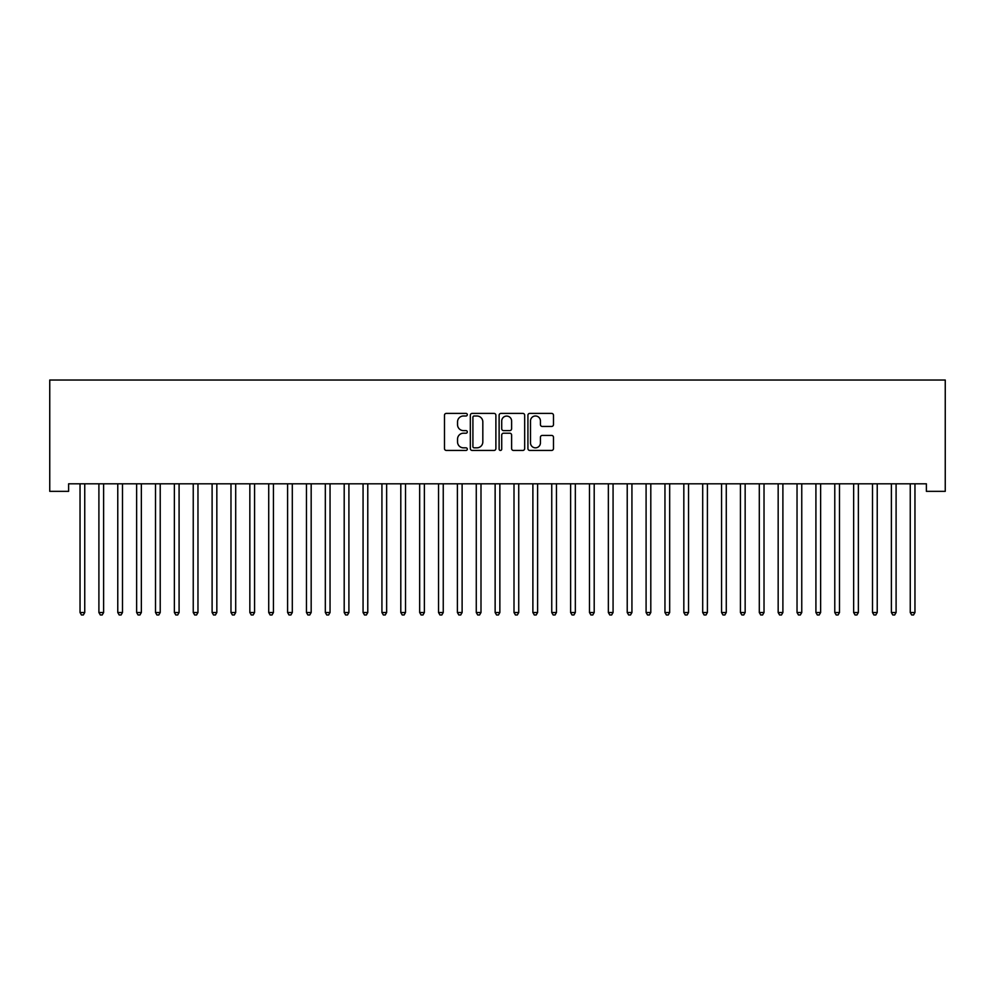 <?xml version="1.0" encoding="UTF-8"?>
<svg xmlns="http://www.w3.org/2000/svg" width="995" height="995" viewBox="0 0 995 995"><rect width="100%" height="100%" fill="white"/><g stroke="black" fill="none" stroke-linecap="round" stroke-linejoin="round"><path stroke-width="1.49" d="M467.314 414.691A1.293 1.293 0 0 0 466.021 413.398L446.332 413.398A1.853 1.853 0 0 0 444.479 415.238L444.479 448.583A1.853 1.853 0 0 0 446.332 450.437L466.021 450.437A1.293 1.293 0 0 0 467.314 449.143A1.293 1.293 0 0 0 466.021 447.837L463.471 447.837A5.933 5.933 0 0 1 457.538 441.917L457.538 439.131A5.933 5.933 0 0 1 463.471 433.211L466.021 433.211A1.293 1.293 0 0 0 467.314 431.917A1.293 1.293 0 0 0 466.021 430.611L463.471 430.611A5.933 5.933 0 0 1 457.538 424.691L457.538 421.917A5.933 5.933 0 0 1 463.471 415.985L466.021 415.985A1.293 1.293 0 0 0 467.314 414.691M551.628 426.445A1.853 1.853 0 0 0 553.481 424.591L553.481 415.238A1.853 1.853 0 0 0 551.628 413.398L529.775 413.398A1.853 1.853 0 0 0 527.922 415.238L527.922 448.583A1.853 1.853 0 0 0 529.775 450.437L551.628 450.437A1.853 1.853 0 0 0 553.481 448.583L553.481 437.29A1.853 1.853 0 0 0 551.628 435.437L542.275 435.437A1.853 1.853 0 0 0 540.422 437.29L540.422 442.887A4.95 4.95 0 0 1 535.472 447.837A4.95 4.95 0 0 1 530.509 442.887L530.509 420.935A4.95 4.95 0 0 1 535.472 415.985A4.95 4.95 0 0 1 540.422 420.935L540.422 424.591A1.853 1.853 0 0 0 542.275 426.445L551.628 426.445M926.382 483.806L68.618 483.806L68.618 491.343L49.75 491.343L49.75 380.028L945.25 380.028L945.25 491.343L926.382 491.343L926.382 483.806M495.883 415.238A1.853 1.853 0 0 0 494.03 413.398L472.177 413.398A1.853 1.853 0 0 0 470.324 415.238L470.324 448.583A1.853 1.853 0 0 0 472.177 450.437L494.03 450.437A1.853 1.853 0 0 0 495.883 448.583L495.883 415.238M500.97 413.398L522.823 413.398A1.853 1.853 0 0 1 524.676 415.238L524.676 448.583A1.853 1.853 0 0 1 522.823 450.437L513.47 450.437A1.853 1.853 0 0 1 511.617 448.583L511.617 435.064A1.853 1.853 0 0 0 509.776 433.211L503.569 433.211A1.853 1.853 0 0 0 501.716 435.064L501.716 449.143A1.293 1.293 0 0 1 500.423 450.437A1.293 1.293 0 0 1 499.117 449.143L499.117 415.238A1.853 1.853 0 0 1 500.97 413.398M474.205 415.985A1.293 1.293 0 0 0 472.911 417.278L472.911 446.544A1.293 1.293 0 0 0 474.205 447.837L476.891 447.837A5.933 5.933 0 0 0 482.824 441.917L482.824 421.917A5.933 5.933 0 0 0 476.891 415.985L474.205 415.985M511.617 421.034A4.95 4.95 0 0 0 506.666 416.072A4.95 4.95 0 0 0 501.716 421.034L501.716 428.77A1.853 1.853 0 0 0 503.569 430.611L509.776 430.611A1.853 1.853 0 0 0 511.617 428.77L511.617 421.034M79.898 484.08A1.89 1.89 -179.6 0 1 80.035 484.776A1.89 1.89 179.6 0 0 79.898 484.08L79.787 483.806M84.998 483.806L84.886 484.08A1.89 1.89 179.6 0 0 84.749 484.776L84.749 612.522L80.035 612.522L80.035 484.776M84.749 612.522L83.331 614.972L81.453 614.972L80.035 612.522M98.766 484.08A1.89 1.89 -179.6 0 1 98.903 484.776A1.89 1.89 179.6 0 0 98.766 484.08L98.654 483.806M117.634 484.08A1.89 1.89 -179.6 0 1 117.771 484.776A1.89 1.89 179.6 0 0 117.634 484.08L117.522 483.806M103.866 483.806L103.754 484.08A1.89 1.89 179.6 0 0 103.617 484.776L103.617 612.522L98.903 612.522L98.903 484.776M103.617 612.522L102.199 614.972L100.321 614.972L98.903 612.522M122.733 483.806L122.621 484.08A1.89 1.89 179.6 0 0 122.484 484.776L122.484 612.522L117.771 612.522L117.771 484.776M122.484 612.522L121.079 614.972L119.189 614.972L117.771 612.522M136.502 484.08A1.89 1.89 -179.6 0 1 136.638 484.776A1.89 1.89 179.6 0 0 136.502 484.08L136.39 483.806M155.369 484.08A1.89 1.89 -179.6 0 1 155.506 484.776A1.89 1.89 179.6 0 0 155.369 484.08L155.257 483.806M141.601 483.806L141.489 484.08A1.89 1.89 179.6 0 0 141.352 484.776L141.352 612.522L136.638 612.522L136.638 484.776M141.352 612.522L139.947 614.972L138.056 614.972L136.638 612.522M160.469 483.806L160.357 484.08A1.89 1.89 179.6 0 0 160.22 484.776L160.22 612.522L155.506 612.522L155.506 484.776M160.22 612.522L158.814 614.972L156.924 614.972L155.506 612.522M174.237 484.08A1.89 1.89 -179.6 0 1 174.374 484.776A1.89 1.89 179.6 0 0 174.237 484.08L174.125 483.806M179.336 483.806L179.224 484.08A1.89 1.89 179.6 0 0 179.088 484.776L179.088 612.522L174.374 612.522L174.374 484.776M179.088 612.522L177.682 614.972L175.792 614.972L174.374 612.522M193.105 484.08A1.89 1.89 -179.6 0 1 193.241 484.776A1.89 1.89 179.6 0 0 193.105 484.08L192.993 483.806M198.204 483.806L198.104 484.08A1.89 1.89 179.6 0 0 197.968 484.776L197.968 612.522L193.241 612.522L193.241 484.776M197.968 612.522L196.55 614.972L194.659 614.972L193.241 612.522M211.972 484.08A1.89 1.89 -179.6 0 1 212.109 484.776A1.89 1.89 179.6 0 0 211.972 484.08L211.86 483.806M217.084 483.806L216.972 484.08A1.89 1.89 179.6 0 0 216.835 484.776L216.835 612.522L212.109 612.522L212.109 484.776M216.835 612.522L215.417 614.972L213.527 614.972L212.109 612.522M230.84 484.08A1.89 1.89 -179.6 0 1 230.977 484.776A1.89 1.89 179.6 0 0 230.84 484.08L230.74 483.806M235.952 483.806L235.84 484.08A1.89 1.89 179.6 0 0 235.703 484.776L235.703 612.522L230.977 612.522L230.977 484.776M235.703 612.522L234.285 614.972L232.395 614.972L230.977 612.522M249.72 484.08A1.89 1.89 -179.6 0 1 249.844 484.776A1.89 1.89 179.6 0 0 249.72 484.08L249.608 483.806M254.819 483.806L254.708 484.08A1.89 1.89 179.6 0 0 254.571 484.776L254.571 612.522L249.844 612.522L249.844 484.776M254.571 612.522L253.153 614.972L251.262 614.972L249.844 612.522M268.588 484.08A1.89 1.89 -179.6 0 1 268.725 484.776A1.89 1.89 179.6 0 0 268.588 484.08L268.476 483.806M273.687 483.806L273.575 484.08A1.89 1.89 179.6 0 0 273.438 484.776L273.438 612.522L268.725 612.522L268.725 484.776M273.438 612.522L272.021 614.972L270.13 614.972L268.725 612.522M287.455 484.08A1.89 1.89 -179.6 0 1 287.592 484.776A1.89 1.89 179.6 0 0 287.455 484.08L287.344 483.806M292.555 483.806L292.443 484.08A1.89 1.89 179.6 0 0 292.306 484.776L292.306 612.522L287.592 612.522L287.592 484.776M292.306 612.522L290.888 614.972L288.998 614.972L287.592 612.522M306.323 484.08A1.89 1.89 -179.6 0 1 306.46 484.776A1.89 1.89 179.6 0 0 306.323 484.08L306.211 483.806M311.423 483.806L311.311 484.08A1.89 1.89 179.6 0 0 311.174 484.776L311.174 612.522L306.46 612.522L306.46 484.776M311.174 612.522L309.756 614.972L307.865 614.972L306.46 612.522M325.191 484.08A1.89 1.89 -179.6 0 1 325.328 484.776A1.89 1.89 179.6 0 0 325.191 484.08L325.079 483.806M330.29 483.806L330.178 484.08A1.89 1.89 179.6 0 0 330.041 484.776L330.041 612.522L325.328 612.522L325.328 484.776M330.041 612.522L328.624 614.972L326.746 614.972L325.328 612.522M344.059 484.08A1.89 1.89 -179.6 0 1 344.195 484.776A1.89 1.89 179.6 0 0 344.059 484.08L343.947 483.806M349.158 483.806L349.046 484.08A1.89 1.89 179.6 0 0 348.909 484.776L348.909 612.522L344.195 612.522L344.195 484.776M348.909 612.522L347.491 614.972L345.613 614.972L344.195 612.522M362.926 484.08A1.89 1.89 -179.6 0 1 363.063 484.776A1.89 1.89 179.6 0 0 362.926 484.08L362.814 483.806M368.026 483.806L367.914 484.08A1.89 1.89 179.6 0 0 367.777 484.776L367.777 612.522L363.063 612.522L363.063 484.776M367.777 612.522L366.359 614.972L364.481 614.972L363.063 612.522M381.794 484.08A1.89 1.89 -179.6 0 1 381.931 484.776A1.89 1.89 179.6 0 0 381.794 484.08L381.682 483.806M386.893 483.806L386.781 484.08A1.89 1.89 179.6 0 0 386.645 484.776L386.645 612.522L381.931 612.522L381.931 484.776M386.645 612.522L385.227 614.972L383.349 614.972L381.931 612.522M400.662 484.08A1.89 1.89 -179.6 0 1 400.798 484.776A1.89 1.89 179.6 0 0 400.662 484.08L400.55 483.806M405.761 483.806L405.649 484.08A1.89 1.89 179.6 0 0 405.512 484.776L405.512 612.522L400.798 612.522L400.798 484.776M405.512 612.522L404.107 614.972L402.216 614.972L400.798 612.522M419.529 484.08A1.89 1.89 -179.6 0 1 419.666 484.776A1.89 1.89 179.6 0 0 419.529 484.08L419.417 483.806M424.629 483.806L424.517 484.08A1.89 1.89 179.6 0 0 424.38 484.776L424.38 612.522L419.666 612.522L419.666 484.776M424.38 612.522L422.974 614.972L421.084 614.972L419.666 612.522M438.397 484.08A1.89 1.89 -179.6 0 1 438.534 484.776A1.89 1.89 179.6 0 0 438.397 484.08L438.285 483.806M443.496 483.806L443.384 484.08A1.89 1.89 179.6 0 0 443.248 484.776L443.248 612.522L438.534 612.522L438.534 484.776M443.248 612.522L441.842 614.972L439.952 614.972L438.534 612.522M457.265 484.08A1.89 1.89 -179.6 0 1 457.401 484.776A1.89 1.89 179.6 0 0 457.265 484.08L457.153 483.806M462.364 483.806L462.252 484.08A1.89 1.89 179.6 0 0 462.115 484.776L462.115 612.522L457.401 612.522L457.401 484.776M462.115 612.522L460.71 614.972L458.819 614.972L457.401 612.522M476.132 484.08A1.89 1.89 -179.6 0 1 476.269 484.776A1.89 1.89 179.6 0 0 476.132 484.08L476.02 483.806M481.232 483.806L481.132 484.08A1.89 1.89 179.6 0 0 480.995 484.776L480.995 612.522L476.269 612.522L476.269 484.776M480.995 612.522L479.578 614.972L477.687 614.972L476.269 612.522M495 484.08A1.89 1.89 -179.6 0 1 495.137 484.776A1.89 1.89 179.6 0 0 495 484.08L494.888 483.806M500.112 483.806L500 484.08A1.89 1.89 179.6 0 0 499.863 484.776L499.863 612.522L495.137 612.522L495.137 484.776M499.863 612.522L498.445 614.972L496.555 614.972L495.137 612.522M513.868 484.08A1.89 1.89 -179.6 0 1 514.005 484.776A1.89 1.89 179.6 0 0 513.868 484.08L513.768 483.806M532.748 484.08A1.89 1.89 -179.6 0 1 532.885 484.776A1.89 1.89 179.6 0 0 532.748 484.08L532.636 483.806M551.616 484.08A1.89 1.89 -179.6 0 1 551.752 484.776A1.89 1.89 179.6 0 0 551.616 484.08L551.504 483.806M570.483 484.08A1.89 1.89 -179.6 0 1 570.62 484.776A1.89 1.89 179.6 0 0 570.483 484.08L570.371 483.806M589.351 484.08A1.89 1.89 -179.6 0 1 589.488 484.776A1.89 1.89 179.6 0 0 589.351 484.08L589.239 483.806M608.219 484.08A1.89 1.89 -179.6 0 1 608.355 484.776A1.89 1.89 179.6 0 0 608.219 484.08L608.107 483.806M627.086 484.08A1.89 1.89 -179.6 0 1 627.223 484.776A1.89 1.89 179.6 0 0 627.086 484.08L626.974 483.806M518.98 483.806L518.868 484.08A1.89 1.89 179.6 0 0 518.731 484.776L518.731 612.522L514.005 612.522L514.005 484.776M518.731 612.522L517.313 614.972L515.422 614.972L514.005 612.522M537.847 483.806L537.735 484.08A1.89 1.89 179.6 0 0 537.598 484.776L537.598 612.522L532.885 612.522L532.885 484.776M537.598 612.522L536.181 614.972L534.29 614.972L532.885 612.522M556.715 483.806L556.603 484.08A1.89 1.89 179.6 0 0 556.466 484.776L556.466 612.522L551.752 612.522L551.752 484.776M556.466 612.522L555.048 614.972L553.158 614.972L551.752 612.522M575.583 483.806L575.471 484.08A1.89 1.89 179.6 0 0 575.334 484.776L575.334 612.522L570.62 612.522L570.62 484.776M575.334 612.522L573.916 614.972L572.025 614.972L570.62 612.522M594.45 483.806L594.338 484.08A1.89 1.89 179.6 0 0 594.202 484.776L594.202 612.522L589.488 612.522L589.488 484.776M594.202 612.522L592.784 614.972L590.893 614.972L589.488 612.522M613.318 483.806L613.206 484.08A1.89 1.89 179.6 0 0 613.069 484.776L613.069 612.522L608.355 612.522L608.355 484.776M613.069 612.522L611.651 614.972L609.773 614.972L608.355 612.522M632.186 483.806L632.074 484.08A1.89 1.89 179.6 0 0 631.937 484.776L631.937 612.522L627.223 612.522L627.223 484.776M631.937 612.522L630.519 614.972L628.641 614.972L627.223 612.522M645.954 484.08A1.89 1.89 -179.6 0 1 646.091 484.776A1.89 1.89 179.6 0 0 645.954 484.08L645.842 483.806M651.053 483.806L650.941 484.08A1.89 1.89 179.6 0 0 650.805 484.776L650.805 612.522L646.091 612.522L646.091 484.776M650.805 612.522L649.387 614.972L647.509 614.972L646.091 612.522M664.822 484.08A1.89 1.89 -179.6 0 1 664.958 484.776A1.89 1.89 179.6 0 0 664.822 484.08L664.71 483.806M669.921 483.806L669.809 484.08A1.89 1.89 179.6 0 0 669.672 484.776L669.672 612.522L664.958 612.522L664.958 484.776M669.672 612.522L668.254 614.972L666.376 614.972L664.958 612.522M683.689 484.08A1.89 1.89 -179.6 0 1 683.826 484.776A1.89 1.89 179.6 0 0 683.689 484.08L683.577 483.806M688.789 483.806L688.677 484.08A1.89 1.89 179.6 0 0 688.54 484.776L688.54 612.522L683.826 612.522L683.826 484.776M688.54 612.522L687.135 614.972L685.244 614.972L683.826 612.522M702.557 484.08A1.89 1.89 -179.6 0 1 702.694 484.776A1.89 1.89 179.6 0 0 702.557 484.08L702.445 483.806M707.656 483.806L707.544 484.08A1.89 1.89 179.6 0 0 707.408 484.776L707.408 612.522L702.694 612.522L702.694 484.776M707.408 612.522L706.002 614.972L704.112 614.972L702.694 612.522M721.425 484.08A1.89 1.89 -179.6 0 1 721.562 484.776A1.89 1.89 179.6 0 0 721.425 484.08L721.313 483.806M726.524 483.806L726.412 484.08A1.89 1.89 179.6 0 0 726.275 484.776L726.275 612.522L721.562 612.522L721.562 484.776M726.275 612.522L724.87 614.972L722.979 614.972L721.562 612.522M740.292 484.08A1.89 1.89 -179.6 0 1 740.429 484.776A1.89 1.89 179.6 0 0 740.292 484.08L740.18 483.806M745.392 483.806L745.28 484.08A1.89 1.89 179.6 0 0 745.155 484.776L745.155 612.522L740.429 612.522L740.429 484.776M745.155 612.522L743.738 614.972L741.847 614.972L740.429 612.522M759.16 484.08A1.89 1.89 -179.6 0 1 759.297 484.776A1.89 1.89 179.6 0 0 759.16 484.08L759.048 483.806M764.26 483.806L764.16 484.08A1.89 1.89 179.6 0 0 764.023 484.776L764.023 612.522L759.297 612.522L759.297 484.776M764.023 612.522L762.605 614.972L760.715 614.972L759.297 612.522M778.028 484.08A1.89 1.89 -179.6 0 1 778.165 484.776A1.89 1.89 179.6 0 0 778.028 484.08L777.916 483.806M783.14 483.806L783.028 484.08A1.89 1.89 179.6 0 0 782.891 484.776L782.891 612.522L778.165 612.522L778.165 484.776M782.891 612.522L781.473 614.972L779.582 614.972L778.165 612.522M796.895 484.08A1.89 1.89 -179.6 0 1 797.032 484.776A1.89 1.89 179.6 0 0 796.895 484.08L796.796 483.806M802.007 483.806L801.895 484.08A1.89 1.89 179.6 0 0 801.759 484.776L801.759 612.522L797.032 612.522L797.032 484.776M801.759 612.522L800.341 614.972L798.45 614.972L797.032 612.522M815.776 484.08A1.89 1.89 -179.6 0 1 815.912 484.776A1.89 1.89 179.6 0 0 815.776 484.08L815.664 483.806M820.875 483.806L820.763 484.08A1.89 1.89 179.6 0 0 820.626 484.776L820.626 612.522L815.912 612.522L815.912 484.776M820.626 612.522L819.208 614.972L817.318 614.972L815.912 612.522M834.643 484.08A1.89 1.89 -179.6 0 1 834.78 484.776A1.89 1.89 179.6 0 0 834.643 484.08L834.531 483.806M839.743 483.806L839.631 484.08A1.89 1.89 179.6 0 0 839.494 484.776L839.494 612.522L834.78 612.522L834.78 484.776M839.494 612.522L838.076 614.972L836.186 614.972L834.78 612.522M853.511 484.08A1.89 1.89 -179.6 0 1 853.648 484.776A1.89 1.89 179.6 0 0 853.511 484.08L853.399 483.806M858.61 483.806L858.498 484.08A1.89 1.89 179.6 0 0 858.362 484.776L858.362 612.522L853.648 612.522L853.648 484.776M858.362 612.522L856.944 614.972L855.053 614.972L853.648 612.522M872.379 484.08A1.89 1.89 -179.6 0 1 872.515 484.776A1.89 1.89 179.6 0 0 872.379 484.08L872.267 483.806M877.478 483.806L877.366 484.08A1.89 1.89 179.6 0 0 877.229 484.776L877.229 612.522L872.515 612.522L872.515 484.776M877.229 612.522L875.811 614.972L873.921 614.972L872.515 612.522M891.246 484.08A1.89 1.89 -179.6 0 1 891.383 484.776A1.89 1.89 179.6 0 0 891.246 484.08L891.134 483.806M896.346 483.806L896.234 484.08A1.89 1.89 179.6 0 0 896.097 484.776L896.097 612.522L891.383 612.522L891.383 484.776M896.097 612.522L894.679 614.972L892.801 614.972L891.383 612.522M910.114 484.08A1.89 1.89 -179.6 0 1 910.251 484.776A1.89 1.89 179.6 0 0 910.114 484.08L910.002 483.806M915.213 483.806L915.101 484.08A1.89 1.89 179.6 0 0 914.965 484.776L914.965 612.522L910.251 612.522L910.251 484.776M914.965 612.522L913.547 614.972L911.669 614.972L910.251 612.522"/></g></svg>
